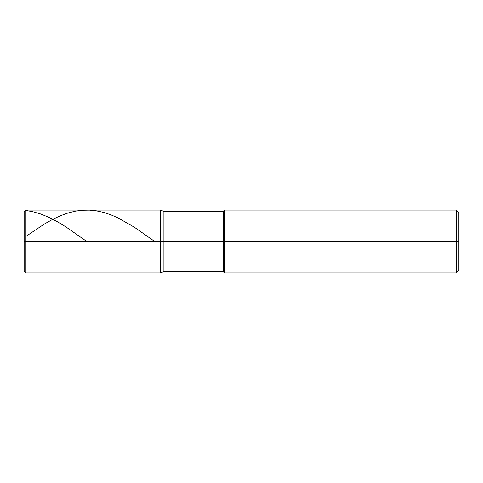 <?xml version="1.0" encoding="UTF-8"?>
<svg xmlns="http://www.w3.org/2000/svg" width="483" height="483" viewBox="0 0 483 483"><rect width="100%" height="100%" fill="white"/><g stroke="black" fill="none" stroke-linecap="round" stroke-linejoin="round"><path stroke-width="0.72" d="M25.72 241.5L25.72 272.925L25.72 241.5L25.72 272.925L25.72 241.5L160.32 241.5L160.32 272.925L160.32 210.075L160.32 272.925L160.32 210.075L160.32 241.5L25.72 241.5L25.72 210.075L25.72 241.5L25.72 210.075L25.72 241.5L24.15 241.5L24.15 271.355L24.15 241.5L25.72 241.5M24.15 241.5L24.15 211.645L24.15 241.5M163.918 241.5L163.918 271.615L163.918 241.5L160.32 241.5L163.918 241.5L163.918 271.615L163.918 241.5L223.17 241.5L223.17 271.615L223.17 241.5L223.17 271.615L223.17 241.5L224.48 241.5L224.48 272.925L224.48 241.5L224.48 272.925L224.48 241.5L456.23 241.5L456.23 272.925L456.23 210.075L456.23 241.5L456.23 210.075L456.23 241.5L458.85 241.5L458.85 270.305L458.85 212.695L458.85 241.5L224.48 241.5L224.48 210.075L224.48 241.5L224.48 210.075L224.48 241.5L223.17 241.5L223.17 211.385L223.17 241.5L223.17 211.385L223.17 241.5L163.918 241.5L163.918 211.385L163.918 241.5M24.15 211.868L25.72 210.467L32.506 211.626L40.85 214.047L49.2 217.489L57.543 221.824L65.893 226.889L86.807 241.5M25.72 236.537L44.502 223.943L52.852 219.27L60.152 215.853L67.982 213.003L75.282 211.186L82.068 210.262L89.367 210.129L96.153 210.805L103.453 212.375L110.758 214.772L118.063 217.93L134.238 227.149L154.747 241.5M458.85 270.305L456.23 272.925L224.48 272.925L223.17 271.615L163.918 271.615L160.32 272.925L25.72 272.925L24.15 271.355M458.85 212.695L456.23 210.075L224.48 210.075L223.17 211.385L163.918 211.385L160.32 210.075L25.72 210.075L24.15 211.645"/></g></svg>
